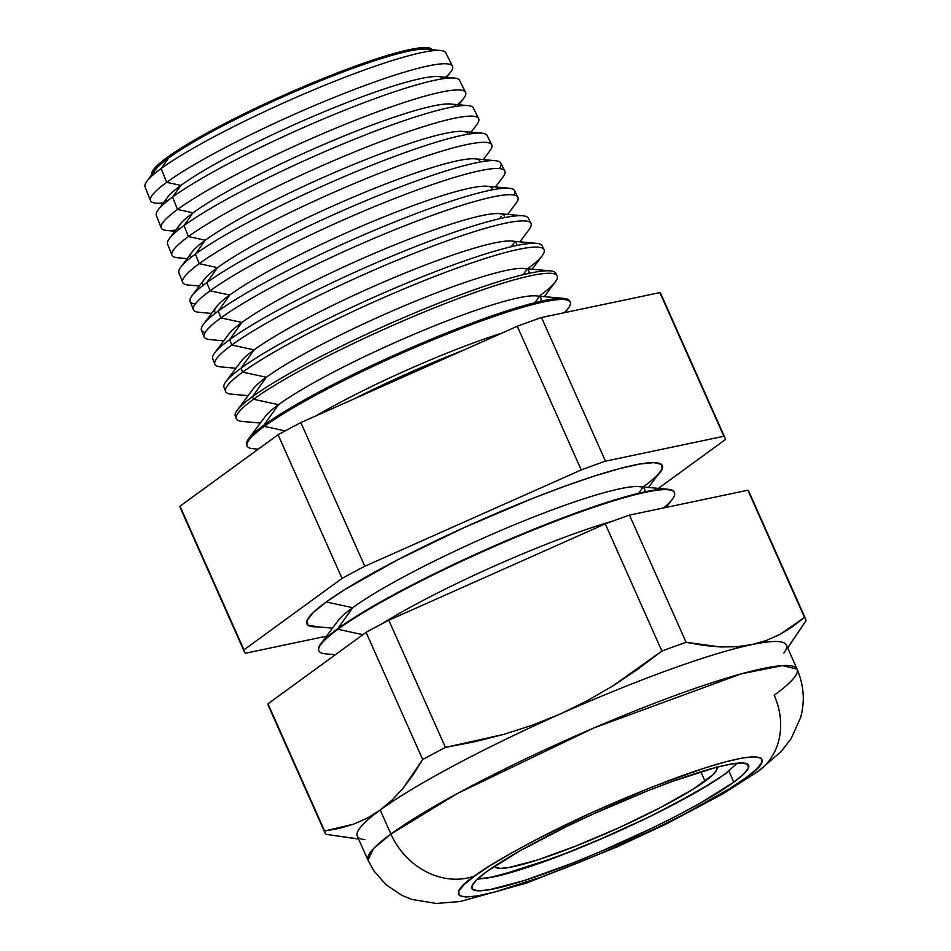 <?xml version="1.0" encoding="UTF-8"?>
<svg xmlns="http://www.w3.org/2000/svg" width="951" height="951" viewBox="0 0 951 951"><rect width="100%" height="100%" fill="white"/><g stroke="black" fill="none" stroke-linecap="round" stroke-linejoin="round"><path stroke-width="1.43" d="M726.909 772.592A5.397 4.636 -126.1 0 1 726.124 773.389A5.397 4.636 53.9 0 0 726.909 772.592M477.866 878.724L489.432 877.702L523.359 868.727L569.851 851.894L595.647 841.29L647.417 817.741L671.394 805.699L710.979 783.386L725.066 773.959A146.05 18.081 -24 0 1 596.348 840.993A146.05 18.081 -24 0 1 479.328 878.76M716.626 767.279A121.478 15.038 -24 0 1 716.876 767.695A121.478 15.038 -24 0 1 705.024 781.223L700.828 771.808L705.024 781.223A121.478 15.038 -24 0 1 583.034 843.18A121.478 15.038 -24 0 1 494.924 866.516A121.478 15.038 -24 0 1 494.782 866.052L495.542 867.3L500.25 868.394L509.023 867.514L537.244 860.037L575.914 846.033L619.16 827.632L660.374 807.625L693.303 789.057L712.929 774.768L716.721 769.93L716.258 766.91M726.124 773.389A5.397 4.636 53.9 0 1 725.066 773.959L737.37 763.189M354.497 398.719L463.458 350.218A159.364 19.721 -24 0 0 354.497 398.719M166.936 157.628A153.408 18.984 156 0 0 151.887 174.532L152.16 171.893L156.951 165.783L166.936 157.628L168.66 158.009L166.936 157.628L181.724 147.738L223.307 124.296L275.362 99.023L329.973 75.783L378.807 58.094L398.683 52.222L414.446 48.667L425.525 47.55L432.17 49.737A153.408 18.984 156 0 0 320.285 79.658A153.408 18.984 156 0 0 166.936 157.628M153.682 174.378A151.768 18.782 -24 0 1 168.66 158.009A151.768 18.782 156 0 0 155.465 169.742L146.846 181.261A164.63 20.375 -24 0 1 161.159 168.541L168.66 158.009L161.159 168.541A164.63 20.375 156 0 0 145.051 186.765L150.508 200.625A165.284 20.458 -24 0 1 166.687 182.33A165.284 20.458 156 0 0 155.905 203.181L162.692 203.799M165.985 202.147A151.768 18.782 -24 0 1 180.868 185.421L166.687 182.33L161.159 168.541L166.687 182.33A165.284 20.458 -24 0 1 332.256 98.191A165.284 20.458 -24 0 1 452.486 66.178A165.284 20.458 -24 0 1 445.686 77.269M178.336 229.892A151.768 18.782 -24 0 1 193.065 212.822L177.528 209.446L172.571 197.059L180.868 185.421A151.768 18.782 156 0 0 167.673 197.142L158.151 209.886A165.985 20.542 -24 0 1 172.571 197.059A165.985 20.542 156 0 0 156.333 215.437L161.23 227.883A166.568 20.613 -24 0 1 177.528 209.446A166.568 20.613 156 0 0 166.675 230.463L174.901 231.212M190.747 257.614A151.768 18.782 -24 0 1 205.273 240.234L188.381 236.561L183.983 225.577L193.065 212.822A151.768 18.782 156 0 0 179.87 224.555L169.444 238.511A167.34 20.708 -24 0 1 183.983 225.577A167.34 20.708 156 0 0 167.614 244.098L171.953 255.141A167.863 20.779 -24 0 1 188.381 236.561A167.863 20.779 156 0 0 177.445 257.733L187.097 258.624M203.205 285.312A151.768 18.782 -24 0 1 217.47 267.647L199.234 263.677L195.407 254.095L205.273 240.234A151.768 18.782 156 0 0 192.078 251.967L180.738 267.136A168.696 20.874 -24 0 1 195.407 254.095A168.696 20.874 156 0 0 178.895 272.771L182.687 282.399A169.147 20.934 -24 0 1 199.234 263.677A169.147 20.934 156 0 0 188.215 285.015L199.306 286.025M215.722 312.986A151.768 18.782 -24 0 1 229.678 295.048L210.088 290.792L206.819 282.613L217.47 267.647A151.768 18.782 156 0 0 204.287 279.368L192.031 295.749A170.051 21.041 -24 0 1 206.819 282.613A170.051 21.041 156 0 0 190.176 301.431L193.41 309.657A170.431 21.1 -24 0 1 210.088 290.792A170.431 21.1 156 0 0 198.985 312.297L211.502 313.438M195.24 304.011A170.051 21.041 -24 0 1 192.031 295.749M488.22 190.093L487.732 190.782M225.589 389.09A174.104 21.552 -24 0 1 225.922 381.624A174.104 21.552 -24 0 1 241.055 368.168L254.083 349.873L231.794 345.023L229.643 339.65A172.749 21.386 156 0 0 212.739 358.765A172.749 21.386 -24 0 1 214.629 352.999A172.749 21.386 -24 0 1 229.643 339.65L241.875 322.46L220.941 317.907L218.231 311.132L229.678 295.048A151.768 18.782 156 0 0 216.483 306.781L203.336 324.374A171.406 21.219 -24 0 1 218.231 311.132A171.406 21.219 156 0 0 201.457 330.104L204.132 336.916A171.727 21.255 -24 0 1 220.941 317.907A171.727 21.255 156 0 0 209.755 339.566A171.727 21.255 -24 0 1 204.132 336.916M205.143 332.47A171.406 21.219 -24 0 1 203.336 324.374M501.165 216.448L499.537 218.742M522.812 215.782A172.749 21.386 -24 0 1 528.364 218.243A172.749 21.386 156 0 0 402.701 251.694A172.749 21.386 156 0 0 229.643 339.65A172.749 21.386 -24 0 1 386.118 258.577A172.749 21.386 -24 0 1 522.812 215.782L499.43 213.654A151.768 18.782 156 0 0 379.342 251.23A151.768 18.782 156 0 0 241.875 322.46A151.768 18.782 156 0 0 228.692 334.193L214.629 352.999M514.122 242.802L511.341 246.713M212.739 358.765L214.867 364.174A173.011 21.409 -24 0 1 231.794 345.023A173.011 21.409 156 0 0 220.525 366.848L235.919 368.251M236.133 417.251A175.459 21.718 -24 0 1 237.215 410.238A175.459 21.718 -24 0 1 252.467 396.686L266.28 377.274L242.648 372.138L241.055 368.168A174.104 21.552 -24 0 1 398.754 286.453A174.104 21.552 -24 0 1 536.519 243.337L511.626 241.055A151.768 18.782 156 0 0 391.55 278.643A151.768 18.782 156 0 0 254.083 349.873A151.768 18.782 156 0 0 240.888 361.594L225.922 381.624M527.056 269.192L523.133 274.696M517.879 197.226A171.727 21.255 -24 0 1 516.096 203.181A171.727 21.255 156 0 0 409.893 223.758A171.727 21.255 156 0 0 220.941 317.907A171.727 21.255 -24 0 1 392.965 230.487A171.727 21.255 -24 0 1 517.879 197.226L514.61 190.675A171.406 21.219 156 0 0 389.922 223.877A171.406 21.219 156 0 0 218.231 311.132L220.941 317.907L241.875 322.46L229.643 339.65L231.794 345.023L254.083 349.873L241.055 368.168L242.648 372.138A174.295 21.576 -24 0 1 417.251 283.41A174.295 21.576 -24 0 1 544.043 249.649L542.129 245.81A174.104 21.552 156 0 0 415.468 279.523A174.104 21.552 156 0 0 241.055 368.168A174.104 21.552 156 0 0 224.02 387.437L225.589 391.432A174.295 21.576 -24 0 1 242.648 372.138A174.295 21.576 156 0 0 231.295 394.13L248.116 395.664M246.88 445.33A176.815 21.885 -24 0 1 248.52 438.863A176.815 21.885 -24 0 1 263.891 425.204L278.488 404.686L253.501 399.254L252.467 396.686A175.459 21.718 -24 0 1 411.403 314.341A175.459 21.718 -24 0 1 550.237 270.88L523.835 268.467A151.768 18.782 156 0 0 403.747 306.056A151.768 18.782 156 0 0 266.28 377.274A151.768 18.782 156 0 0 253.097 389.007L237.215 410.238M539.253 296.605L534.914 302.703M532.108 269.228L542.225 255.688A174.295 21.576 156 0 0 434.441 276.575A174.295 21.576 156 0 0 242.648 372.138L266.28 377.274L252.467 396.686L253.501 399.254A175.59 21.73 -24 0 1 429.388 309.871A175.59 21.73 -24 0 1 557.12 275.861L555.883 273.377A175.459 21.718 156 0 0 428.235 307.351A175.459 21.718 156 0 0 252.467 396.686A175.459 21.718 156 0 0 235.301 416.11L236.312 418.69A175.59 21.73 -24 0 1 253.501 399.254A175.59 21.73 156 0 0 242.053 421.4L260.324 423.076M544.317 296.629L555.289 281.948A175.59 21.73 156 0 0 446.708 302.977A175.59 21.73 156 0 0 253.501 399.254L278.488 404.686L263.891 425.204L264.354 426.369A176.874 21.897 -24 0 1 441.537 336.333A176.874 21.897 -24 0 1 570.196 302.073L569.637 300.944A176.815 21.885 156 0 0 441.014 335.18A176.815 21.885 156 0 0 263.891 425.204A176.815 21.885 156 0 0 246.582 444.771L247.046 445.948A176.874 21.897 -24 0 1 264.354 426.369L285.181 430.898L264.354 426.369L263.891 425.204A176.815 21.885 -24 0 1 424.039 342.217A176.815 21.885 -24 0 1 563.943 298.424L536.031 295.88A151.768 18.782 156 0 0 415.956 333.468A151.768 18.782 156 0 0 278.488 404.686A151.768 18.782 156 0 0 265.293 416.419L248.52 438.863M565.12 312.534L568.353 308.195A176.874 21.897 156 0 0 458.976 329.391A176.874 21.897 156 0 0 264.354 426.369A176.874 21.897 156 0 0 252.823 448.682L258.268 449.181M318.811 650.674A194.586 24.084 -24 0 1 320.772 643.815A194.586 24.084 -24 0 1 337.688 628.766L352.678 607.713A168.874 20.898 156 0 0 337.997 620.765A168.874 20.898 -24 0 1 352.678 607.713L326.241 601.971L352.678 607.713A168.874 20.898 -24 0 1 531.276 517.95A168.874 20.898 -24 0 1 644.635 491.929M642.828 487.447L638.68 493.296M306.793 623.69A194.586 24.084 156 0 0 313.022 626.4L332.458 628.171M325.872 602.233A194.586 24.084 -24 0 1 521.267 502.984A194.586 24.084 -24 0 1 662.395 465.61A194.586 24.084 -24 0 1 657.165 475.845L662.146 469.188L661.397 464.35L653.86 462.614L639.821 464.017L619.814 468.534L594.613 475.987L565.191 486.068L532.667 498.407L463.41 527.9L397.375 559.949L344.631 589.679L325.872 602.233L313.212 612.575L307.137 620.314L307.874 625.152L317.991 626.852A194.586 24.084 -24 0 1 306.876 623.892A194.586 24.084 -24 0 1 325.872 602.233M643.233 486.876A194.586 24.084 156 0 0 662.312 465.419A194.586 24.084 156 0 1 660.149 471.839L648.463 487.483M666.282 507.37L672.357 499.251A194.586 24.084 156 0 0 552.02 522.563A194.586 24.084 156 0 0 337.902 629.265A194.586 24.084 -24 0 1 533.297 530.004A194.586 24.084 -24 0 1 674.437 492.63L674.211 492.142A194.586 24.084 156 0 0 533.083 529.517A194.586 24.084 156 0 0 337.688 628.766L337.688 628.766A194.586 24.084 156 0 0 318.692 650.436L318.906 650.924A194.586 24.084 -24 0 1 337.902 629.265L362.866 634.686L337.902 629.265A194.586 24.084 156 0 0 325.218 653.801L335.346 654.728M358.539 838.948L326.086 834.36A263.047 32.56 -24 0 1 324.98 832.874A263.047 32.56 -24 0 1 324.612 830.996L353.653 824.148L367.371 818.062L380.222 810.014L390.909 834.027A68.674 58.986 53.9 0 0 474.668 875.99C484.808 867.942 507.608 854.64 543.057 836.107C583.296 815.411 628.635 795.642 679.05 776.777C778.477 741.126 771.427 761.169 745.857 777.799C735.705 785.859 712.905 799.161 677.457 817.694C637.218 838.378 591.891 858.159 541.464 877.012C442.037 912.675 449.086 892.62 474.668 875.99A68.674 58.986 -126.1 0 1 390.909 834.027L373.505 848.637L367.978 860.168A234.861 29.065 -24 0 1 390.909 834.027L380.222 810.014A234.861 29.065 156 0 0 357.291 836.167L367.978 860.168L373.791 870.712L385.963 884.656L401.916 895.355L411.866 899.42L436.271 903.45L460.082 901.536L526.462 883.122L617.258 846.877L666.96 823.625L722.641 794.037L758.577 771.059L781.151 751.54L791.125 738.725L800.683 717.387C805.069 701.22 803.88 685.124 797.093 669.112A234.861 29.065 -24 0 1 774.173 695.252A68.674 58.986 -126.1 0 1 759.29 770.524A68.674 58.986 -126.1 0 1 745.857 777.799L729.833 788.522L684.779 813.925L657.498 827.62L598.595 854.414L541.464 877.012L494.817 891.99L477.723 895.842L465.74 897.055L459.297 895.557L458.655 891.432L463.85 884.822L474.668 875.99L490.692 865.267L511.317 853.083L535.734 839.876L592.128 812.499L651.28 787.321L704.18 768.17L725.708 761.81L742.79 757.947L754.785 756.746L761.228 758.232L761.858 762.357L756.675 768.967L745.857 777.799A68.674 58.986 53.9 0 0 759.29 770.524M733.827 782.162L728.977 771.261L733.827 782.162A151.447 18.747 -24 0 1 581.75 859.407A151.447 18.747 -24 0 1 471.91 888.496A151.447 18.747 -24 0 1 486.686 871.639A151.447 18.747 -24 0 1 638.763 794.394A151.447 18.747 -24 0 1 748.615 765.305A151.447 18.747 -24 0 1 733.827 782.162L743.682 774.102L748.413 768.087L747.831 764.319L741.97 762.964L731.034 764.069L715.461 767.576L672.951 781.223L647.643 790.828L593.733 813.783L567.212 826.241L520.09 850.753L486.686 871.639L476.831 879.687L472.1 885.714L472.683 889.47L478.555 890.825L489.48 889.732L524.667 880.424L572.882 862.961L599.629 851.977L653.301 827.56L678.17 815.066L700.435 803.036L733.827 782.162M175.745 230.083A166.568 20.613 -24 0 1 161.23 227.883M163.299 202.991A165.284 20.458 -24 0 1 150.508 200.625M661.337 295.904A263.047 32.56 156 0 0 659.875 292.611L541.499 317.503A263.047 32.56 156 0 0 517.285 326.264L300.825 422.601A263.047 32.56 156 0 0 278.084 434.738L180.001 506.194A263.047 32.56 156 0 0 181.475 509.558M501.878 333.123A151.768 18.782 156 0 0 316.017 415.849A151.768 18.782 -24 0 1 501.878 333.123M452.486 66.178L445.841 52.84A164.63 20.375 156 0 0 326.074 84.734A164.63 20.375 156 0 0 161.159 168.541A164.63 20.375 -24 0 1 310.276 91.284A164.63 20.375 -24 0 1 440.539 50.51L426.203 49.19A151.768 18.782 156 0 0 306.127 86.779A151.768 18.782 156 0 0 168.66 158.009A151.768 18.782 -24 0 1 319.084 81.394A151.768 18.782 -24 0 1 430.851 50.974M465.562 92.39L459.595 80.407A165.985 20.542 156 0 0 338.841 112.563A165.985 20.542 156 0 0 172.571 197.059L177.528 209.446A166.568 20.613 -24 0 1 344.393 124.652A166.568 20.613 -24 0 1 465.562 92.39A166.568 20.613 -24 0 1 457.49 104.646M471.09 132.177L476.903 124.415A167.863 20.779 156 0 0 373.089 144.528A167.863 20.779 156 0 0 188.381 236.561A167.863 20.779 -24 0 1 356.542 151.114A167.863 20.779 -24 0 1 478.65 118.602L473.348 107.974A167.34 20.708 156 0 0 351.62 140.391A167.34 20.708 156 0 0 183.983 225.577L188.381 236.561L205.273 240.234L195.407 254.095L199.234 263.677A169.147 20.934 -24 0 1 368.679 177.575A169.147 20.934 -24 0 1 491.726 144.814L487.102 135.541A168.696 20.874 156 0 0 364.388 168.22A168.696 20.874 156 0 0 195.407 254.095A168.696 20.874 -24 0 1 348.197 174.925A168.696 20.874 -24 0 1 481.681 133.14L462.816 131.428A151.768 18.782 156 0 0 342.729 169.005A151.768 18.782 156 0 0 205.273 240.234A151.768 18.782 -24 0 1 359.704 161.991A151.768 18.782 -24 0 1 467.904 134.21M495.507 187.002L503.031 176.922A170.431 21.1 156 0 0 397.625 197.344A170.431 21.1 156 0 0 210.088 290.792A170.431 21.1 -24 0 1 380.816 204.025A170.431 21.1 -24 0 1 504.803 171.025L500.856 163.108A170.051 21.041 156 0 0 377.155 196.049A170.051 21.041 156 0 0 206.819 282.613L210.088 290.792L229.678 295.048L218.231 311.132A171.406 21.219 -24 0 1 373.481 230.689A171.406 21.219 -24 0 1 509.106 188.239A171.406 21.219 -24 0 1 513.909 195.003M519.912 241.816L529.16 229.429A173.011 21.409 156 0 0 422.173 250.161A173.011 21.409 156 0 0 231.794 345.023A173.011 21.409 -24 0 1 405.102 256.948A173.011 21.409 -24 0 1 530.967 223.437L528.364 218.243M544.043 249.649A174.295 21.576 -24 0 1 527.555 268.812M557.12 275.861A175.59 21.73 -24 0 1 540.037 295.511M570.196 302.073A176.874 21.897 -24 0 1 564.24 312.713M749.329 493.521A263.047 32.56 156 0 0 747.855 490.217L629.479 515.109L686.111 642.294L720.323 646.965L736.466 646.751L751.861 644.6L766.387 640.463L779.986 634.412L804.487 617.413L747.855 490.217L804.487 617.413A263.047 32.56 -24 0 1 805.592 618.887L748.96 491.703A263.047 32.56 156 0 0 747.855 490.217L629.479 515.109A263.047 32.56 156 0 0 605.264 523.882L661.884 651.066A263.047 32.56 -24 0 1 686.111 642.294L629.479 515.109A263.047 32.56 156 0 0 605.264 523.882L388.816 620.218A263.047 32.56 156 0 0 366.064 632.356L422.696 759.54A263.047 32.56 -24 0 1 445.437 747.403L388.816 620.218L445.437 747.403L503.994 734.338L532.429 725.173L560.234 713.987L587.171 700.804L613.086 685.766L661.884 651.066L605.264 523.882L388.816 620.218A263.047 32.56 156 0 0 366.064 632.356L267.992 703.799A263.047 32.56 156 0 0 268.348 705.69L324.98 832.874M805.592 618.887A263.047 32.56 -24 0 1 805.949 620.777L787.642 647.881M797.093 669.112L782.435 665.617L741.198 673.867L593.793 728.002L457.704 793.348L390.909 834.027A234.861 29.065 -24 0 1 626.757 714.225A234.861 29.065 -24 0 1 797.093 669.112L786.406 645.111A234.861 29.065 156 0 0 751.861 644.6A234.861 29.065 156 0 0 560.234 713.987A234.861 29.065 156 0 0 380.222 810.014L367.371 818.062L353.653 824.148L339.364 828.38L324.612 830.996L267.992 703.799L324.612 830.996A263.047 32.56 156 0 0 326.086 834.36L358.586 839.067M364.911 839.638A234.861 29.065 -24 0 1 380.222 810.014A234.861 29.065 -24 0 1 560.234 713.987L532.429 725.173L503.994 734.338L474.977 741.685L445.437 747.403A263.047 32.56 156 0 0 422.696 759.54L413.305 774.578L403.141 788.177L392.133 800.029L380.222 810.014L392.133 800.029L403.141 788.177L422.696 759.54L366.064 632.356L267.992 703.799A263.047 32.56 156 0 0 269.454 707.175M723.842 436.271A263.047 32.56 -24 0 1 725.304 439.647L658.389 488.386L725.304 439.647A263.047 32.56 -24 0 0 724.947 437.757A263.047 32.56 -24 0 0 723.842 436.271L659.875 292.611L723.842 436.271L605.466 461.164L541.499 317.503A263.047 32.56 156 0 0 517.285 326.264L581.239 469.937A263.047 32.56 -24 0 1 605.466 461.164L723.842 436.271M244.336 651.744A263.047 32.56 -24 0 1 243.967 649.854L180.001 506.194A263.047 32.56 156 0 0 180.369 508.072L244.336 651.744A263.047 32.56 -24 0 0 245.441 653.23L326.466 636.183L245.441 653.23A263.047 32.56 -24 0 1 243.967 649.854L342.039 578.41A263.047 32.56 -24 0 1 364.792 566.273L581.239 469.937A263.047 32.56 -24 0 1 605.466 461.164L541.499 317.503L659.875 292.611A263.047 32.56 156 0 1 660.981 294.097L724.947 437.757M300.825 422.601A263.047 32.56 156 0 0 278.084 434.738L342.039 578.41A263.047 32.56 -24 0 1 364.792 566.273L300.825 422.601L364.792 566.273L581.239 469.937L517.285 326.264L300.825 422.601M674.437 492.63A194.586 24.084 -24 0 1 663.643 507.929M243.967 649.854L342.039 578.41L278.084 434.738L180.001 506.194L243.967 649.854M587.171 700.804L560.234 713.987A234.861 29.065 -24 0 1 751.861 644.6L736.466 646.751L720.323 646.965L703.514 645.408L686.111 642.294A263.047 32.56 156 0 0 661.884 651.066L637.955 669.124L613.086 685.766L587.171 700.804M787.701 648.011L805.949 620.777A263.047 32.56 156 0 0 804.487 617.413L792.635 626.65L779.986 634.412L766.387 640.463L751.861 644.6A234.861 29.065 -24 0 1 783.897 653.099M381.066 624.296A168.874 20.898 -24 0 1 613.05 521.005A168.874 20.898 156 0 0 381.066 624.296M667.899 489.254L639.25 486.639A168.874 20.898 156 0 0 505.635 528.459A168.874 20.898 156 0 0 352.678 607.713L337.688 628.766A194.586 24.084 -24 0 1 513.932 537.446A194.586 24.084 -24 0 1 667.899 489.254A194.586 24.084 -24 0 1 674.318 492.392M563.943 298.424A176.815 21.885 -24 0 1 569.851 301.538M278.488 404.686A151.768 18.782 -24 0 1 440.907 323.269A151.768 18.782 -24 0 1 540.56 301.348M550.237 270.88A175.459 21.718 -24 0 1 556.169 274.768M266.28 377.274A151.768 18.782 -24 0 1 427.368 296.379A151.768 18.782 -24 0 1 528.59 273.436M536.519 243.337A174.104 21.552 -24 0 1 542.296 248.08M254.083 349.873A151.768 18.782 -24 0 1 413.84 269.502A151.768 18.782 -24 0 1 516.559 245.536M241.875 322.46A151.768 18.782 -24 0 1 400.312 242.624A151.768 18.782 -24 0 1 504.482 217.672M509.106 188.239L487.221 186.241A151.768 18.782 156 0 0 367.134 223.83A151.768 18.782 156 0 0 229.678 295.048A151.768 18.782 -24 0 1 386.772 215.746A151.768 18.782 -24 0 1 492.345 189.831M495.388 160.695L475.024 158.829A151.768 18.782 156 0 0 354.937 196.417A151.768 18.782 156 0 0 217.47 267.647L206.819 282.613A170.051 21.041 -24 0 1 360.833 202.813A170.051 21.041 -24 0 1 495.388 160.695A170.051 21.041 -24 0 1 499.382 168.6M483.298 159.59L489.967 150.674A169.147 20.934 156 0 0 385.357 170.93A169.147 20.934 156 0 0 199.234 263.677L217.47 267.647A151.768 18.782 -24 0 1 373.244 188.869A151.768 18.782 -24 0 1 480.148 162.015M183.983 225.577A167.34 20.708 -24 0 1 335.56 147.048A167.34 20.708 -24 0 1 467.963 105.597L450.619 104.016A151.768 18.782 156 0 0 330.532 141.604A151.768 18.782 156 0 0 193.065 212.822L183.983 225.577M458.893 104.765L463.838 98.155A166.568 20.613 156 0 0 360.821 118.114A166.568 20.613 156 0 0 177.528 209.446L193.065 212.822A151.768 18.782 -24 0 1 346.164 135.125A151.768 18.782 -24 0 1 455.612 106.441M172.571 197.059A165.985 20.542 -24 0 1 322.912 119.16A165.985 20.542 -24 0 1 454.257 78.053L438.411 76.603A151.768 18.782 156 0 0 318.323 114.191A151.768 18.782 156 0 0 180.868 185.421L172.571 197.059M446.685 77.364L450.762 71.907A165.284 20.458 156 0 0 348.553 91.712A165.284 20.458 156 0 0 166.687 182.33L180.868 185.421A151.768 18.782 -24 0 1 332.624 108.259A151.768 18.782 -24 0 1 443.261 78.695M477.271 879.271L497.29 876.228L558.142 856.494L609.425 835.37L651.494 815.803L699.282 790.507L726.065 773.436M209.755 339.566L223.711 340.85M320.772 643.815L337.997 620.765M516.096 203.181L507.703 214.403"/></g></svg>
